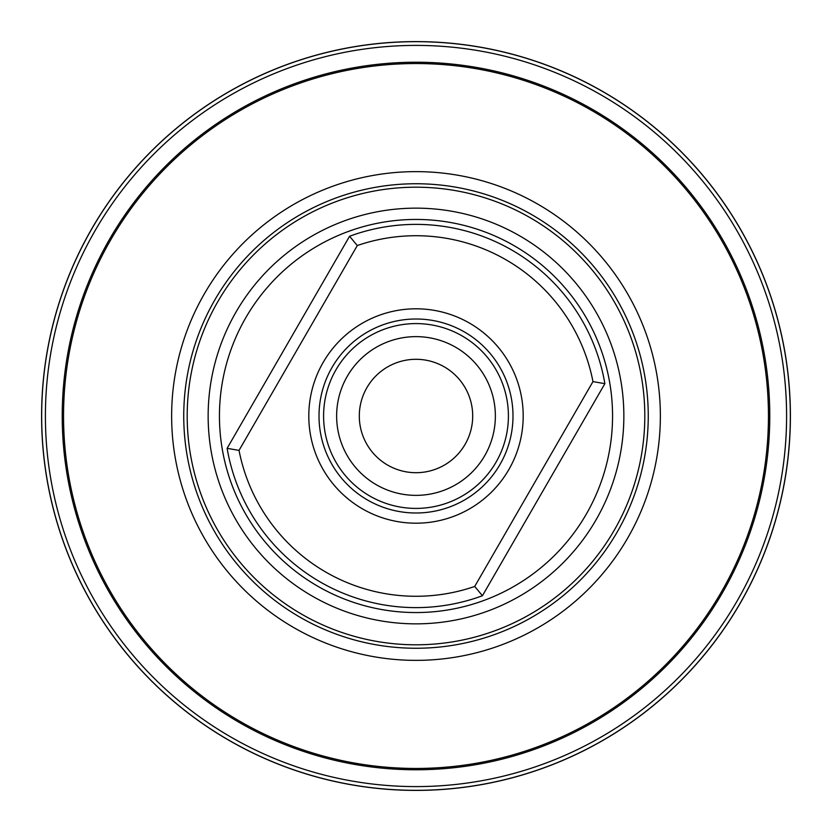<?xml version="1.0" encoding="UTF-8"?>
<svg xmlns="http://www.w3.org/2000/svg" width="832" height="832" viewBox="0 0 832 832"><rect width="100%" height="100%" fill="white"/><g stroke="black" fill="none" stroke-linecap="round" stroke-linejoin="round"><path stroke-width="1.25" d="M366.902 387.65A56.69 56.69 0 0 1 444.35 366.902A56.69 56.69 0 0 1 465.098 444.35A56.69 56.69 0 0 1 387.65 465.098A56.69 56.69 0 0 1 366.902 387.65M347.266 376.314A79.373 79.373 0 0 1 455.686 347.266A79.373 79.373 0 0 1 484.734 455.686A79.373 79.373 0 0 1 376.314 484.734A79.373 79.373 0 0 1 347.266 376.314M335.972 369.793A92.414 92.414 0 0 1 462.207 335.972A92.414 92.414 0 0 1 496.028 462.207A92.414 92.414 0 0 1 369.793 496.028A92.414 92.414 0 0 1 335.972 369.793M331.999 367.505A96.99 96.99 0 0 0 367.505 500.001A96.99 96.99 0 0 0 500.001 464.495A96.99 96.99 0 0 0 464.495 331.999A96.99 96.99 0 0 0 331.999 367.505M508.83 469.602A107.193 107.193 0 0 0 469.602 323.17A107.193 107.193 0 0 0 323.17 362.398A107.193 107.193 0 0 0 362.398 508.83A107.193 107.193 0 0 0 508.83 469.602M227.126 448.334L349.565 236.267L357.302 245.544L239.034 450.393L227.126 448.334A191.62 191.62 0 0 0 482.435 595.733L474.698 586.456L592.966 381.607L604.874 383.666A191.62 191.62 0 0 0 349.565 236.267A191.62 191.62 0 0 1 604.874 383.666L482.435 595.733A191.62 191.62 0 0 1 227.126 448.334M301.6 614.151A228.81 228.81 0 0 1 217.849 301.6A228.81 228.81 0 0 1 530.4 217.849A228.81 228.81 0 0 1 614.151 530.4A228.81 228.81 0 0 1 301.6 614.151M293.821 627.63A244.369 244.369 0 0 1 204.37 293.821A244.369 244.369 0 0 1 538.179 204.37A244.369 244.369 0 0 1 627.63 538.179A244.369 244.369 0 0 1 293.821 627.63M416 63.544A352.456 352.456 0 0 1 768.456 416A352.456 352.456 0 0 1 416 768.456A352.456 352.456 0 0 1 63.544 416A352.456 352.456 0 0 1 416 63.544M594.225 110.417L592.883 109.626A353.766 353.766 0 0 1 416 769.766A353.766 353.766 0 0 1 74.287 324.438A353.766 353.766 0 0 1 592.883 109.626C579.29 102.045 579.29 102.045 592.883 109.626L594.235 110.417M416 62.234A353.766 353.766 0 0 1 591.313 108.732M416 45.406A370.594 370.594 0 0 0 45.406 416A370.594 370.594 0 0 0 416 786.594A370.594 370.594 0 0 0 786.594 416A370.594 370.594 0 0 0 416 45.406M416 41.673A374.327 374.327 0 0 0 41.673 416A374.327 374.327 0 0 0 416 790.327A374.327 374.327 0 0 0 790.327 416A374.327 374.327 0 0 0 416 41.673M416 41.6A374.4 374.4 0 0 1 790.4 416A374.4 374.4 0 0 1 416 790.4A374.4 374.4 0 0 1 41.6 416A374.4 374.4 0 0 1 416 41.6M595.431 111.114L596.846 111.956M600.454 114.13L595.546 111.186M416 769.766A353.766 353.766 0 0 1 239.117 722.374M592.966 381.607A180.284 180.284 0 0 0 357.302 245.544M239.034 450.393A180.284 180.284 0 0 0 474.698 586.456M317.72 586.217A196.55 196.55 0 0 0 586.217 514.28A196.55 196.55 0 0 0 514.28 245.783A196.55 196.55 0 0 0 245.783 317.72A196.55 196.55 0 0 0 317.72 586.217M312.073 596.003A207.844 207.844 0 0 0 596.003 519.927A207.844 207.844 0 0 0 519.927 235.997A207.844 207.844 0 0 0 235.997 312.073A207.844 207.844 0 0 0 312.073 596.003M299.874 617.136A232.253 232.253 0 0 0 617.136 532.126A232.253 232.253 0 0 0 532.126 214.864A232.253 232.253 0 0 0 214.864 299.874A232.253 232.253 0 0 0 299.874 617.136"/></g></svg>
